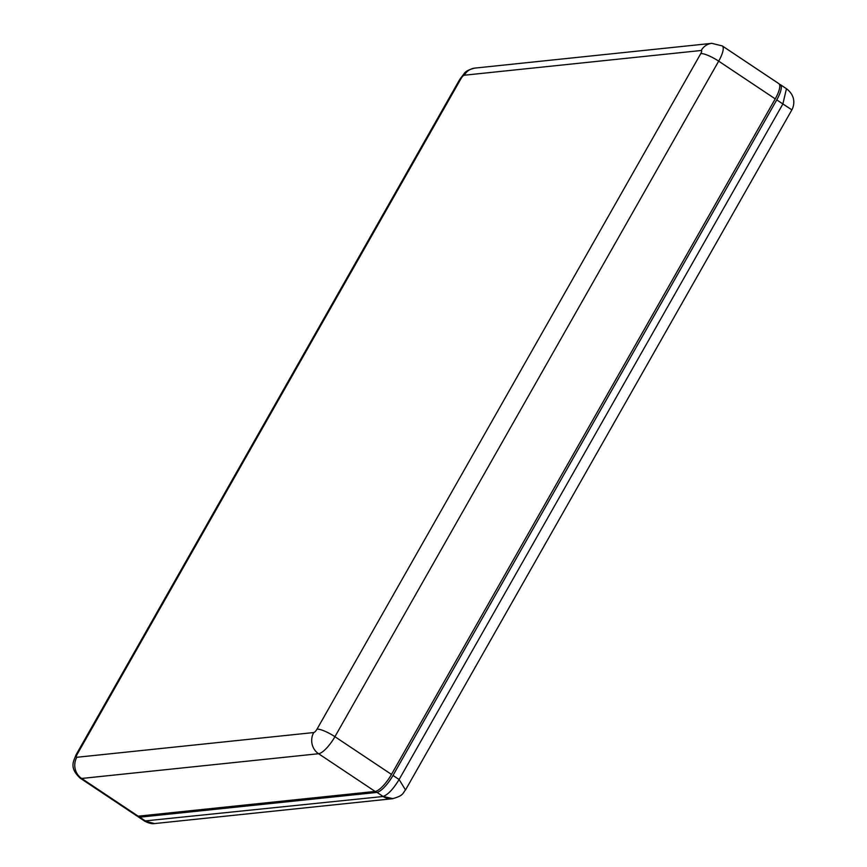 <?xml version="1.0" encoding="UTF-8"?>
<svg xmlns="http://www.w3.org/2000/svg" width="867" height="867" viewBox="0 0 867 867"><rect width="100%" height="100%" fill="white"/><g stroke="black" fill="none" stroke-linecap="round" stroke-linejoin="round"><path stroke-width="1.3" d="M775.228 98.871L718.678 61.156A19.226 5.646 123.7 0 0 722.254 45.908L778.804 83.622A19.226 5.646 -56.3 0 1 775.228 98.871L391.472 774.415L334.922 736.701A15.378 3.479 -150.4 0 0 317.019 729.147A3.847 1.127 123.7 0 1 313.746 732.55L76.816 757.281A15.378 14.284 84 0 0 81.65 778.458L318.579 753.726A15.378 14.284 -96 0 1 313.746 732.55M722.254 45.908L711.84 43.35L474.91 68.092C469.481 69.393 466.002 71.083 464.484 73.175L459.868 79.19A15.378 3.479 29.6 0 1 461.006 78.626L77.25 754.182A15.378 3.479 -150.4 0 0 76.101 754.734C73.587 761.389 68.894 767.598 80.23 778.176L136.78 815.89A19.226 5.646 -56.3 0 0 138.189 816.172L375.129 791.441A19.226 5.646 -56.3 0 0 391.472 774.415M779.422 84.348A19.226 5.646 123.7 0 1 780.333 84.641A19.226 5.646 123.7 0 1 776.756 99.889L393 775.434A19.226 5.646 123.7 0 1 377.026 792.395L383.127 796.502A15.378 14.284 84 0 0 392.122 798.767A15.378 14.284 84 0 0 392.534 798.713M791.278 109.459L782.879 103.964L786.445 88.716C796.762 96.54 793.836 106.273 791.864 109.881L405.507 789.978C402.581 793.186 403.914 795.613 392.372 798.735L393.033 798.637A15.378 14.284 84 0 0 393.044 798.637L383.138 796.48L377.026 792.395M405.507 789.978L399.113 779.52L393 775.434M392.122 798.767L154.532 823.574L145.84 821.277L139.728 817.191L377.015 792.416M139.728 817.191A19.226 5.646 123.7 0 1 138.308 816.909A19.226 5.646 123.7 0 1 137.68 816.183M711.84 43.35A15.378 14.284 84 0 0 701.208 50.492A3.847 1.127 123.7 0 1 700.785 53.591A15.378 3.479 -150.4 0 1 718.678 61.156L334.922 736.701A19.226 5.646 123.7 0 1 318.579 753.726L375.129 791.441M700.785 53.591L317.019 729.147M701.208 50.492L464.278 75.223A3.847 1.127 123.7 0 0 461.006 78.626M77.25 754.182A3.847 1.127 -56.3 0 0 76.816 757.281M474.91 68.092A15.378 14.284 84 0 0 464.278 75.223M80.23 778.176A19.226 5.646 -56.3 0 0 81.65 778.458L138.189 816.172M383.138 796.48C388.08 794.595 393.401 788.948 399.113 779.52L782.879 103.964L776.756 99.889M786.445 88.716L780.333 84.641M383.127 796.502L144.421 820.984C148.463 823.162 151.833 824.029 154.532 823.574M459.868 79.19L76.101 754.734M144.421 820.984L138.308 816.909"/></g></svg>
